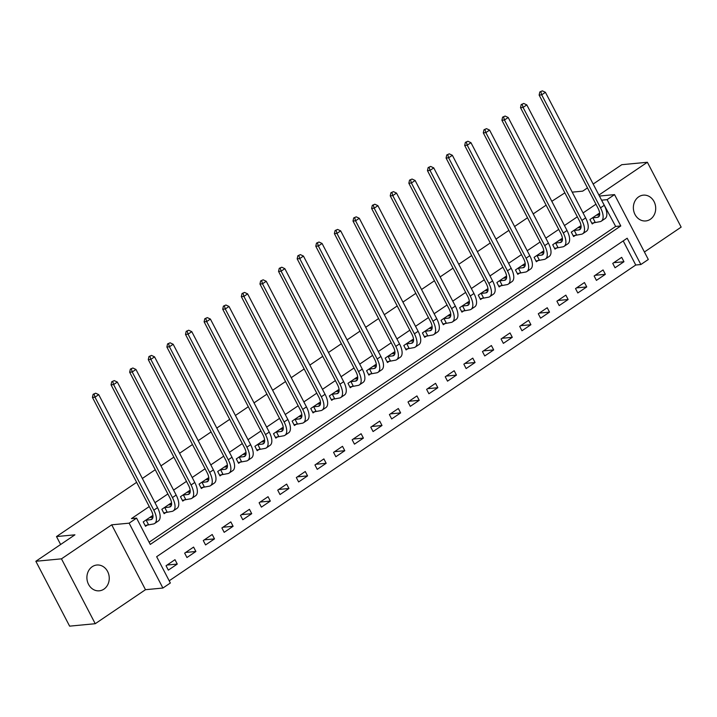 <?xml version="1.0" encoding="UTF-8"?>
<svg xmlns="http://www.w3.org/2000/svg" width="717" height="717" viewBox="0 0 717 717"><rect width="100%" height="100%" fill="white"/><g stroke="black" fill="none" stroke-linecap="round" stroke-linejoin="round"><path stroke-width="1.08" d="M103.92 589.141A12.96 11.158 84.6 0 0 108.652 574.075A12.96 11.158 84.6 0 0 96.849 565.023A12.96 11.158 84.6 0 0 92.233 566.699A12.96 11.158 84.6 0 0 87.501 581.765A12.96 11.158 84.6 0 0 99.304 590.817A12.96 11.158 84.6 0 0 103.92 589.141M650.373 219.268A12.96 11.158 84.6 0 0 655.105 204.202A12.96 11.158 84.6 0 0 643.31 195.149A12.96 11.158 84.6 0 0 638.695 196.825A12.96 11.158 84.6 0 0 633.962 211.891A12.96 11.158 84.6 0 0 645.766 220.944A12.96 11.158 84.6 0 0 650.373 219.268M170.35 583.002L162.902 588.039L129.132 523.168L136.571 518.122L150.265 544.427L620.788 225.954L607.093 199.649L614.541 194.612L648.311 259.491L640.864 264.528L627.178 238.223L156.656 556.697L170.35 583.002M145.488 589.697L111.718 524.817L61.465 558.839L35.85 561.277L69.621 626.147L95.236 623.709L145.488 589.697L162.902 588.039M644.413 251.999L681.15 227.128L647.379 162.257L598.91 195.06M169.203 580.797L635.746 265.012L640.864 264.528M61.465 558.839L95.236 623.709M593.174 184.045L621.764 164.695L647.379 162.257M635.746 265.012L623.198 240.921M621.684 257.34L612.748 263.39L615.034 267.773L623.96 261.723L621.684 257.34M603.069 269.942L594.133 275.991L596.419 280.374L605.354 274.324L603.069 269.942M584.454 282.543L575.527 288.584L577.803 292.966L586.739 286.925L584.454 282.543M565.847 295.135L556.912 301.185L559.197 305.567L568.124 299.518L565.847 295.135M547.232 307.736L538.297 313.777L540.582 318.169L549.518 312.119L547.232 307.736M528.617 320.329L519.691 326.378L521.967 330.761L530.903 324.711L528.617 320.329M510.011 332.93L501.075 338.98L503.361 343.362L512.288 337.313L510.011 332.93M491.396 345.531L482.46 351.572L484.746 355.955L493.681 349.914L491.396 345.531M472.781 358.124L463.854 364.173L466.131 368.556L475.066 362.506L472.781 358.124M454.175 370.725L445.239 376.775L447.516 381.157L456.451 375.108L454.175 370.725M435.56 383.317L426.624 389.367L428.909 393.75L437.845 387.709L435.56 383.317M416.944 395.918L408.009 401.968L410.294 406.351L419.23 400.301L416.944 395.918M398.338 408.52L389.403 414.56L391.679 418.943L400.615 412.902L398.338 408.52M379.723 421.112L370.788 427.162L373.073 431.544L382 425.495L379.723 421.112M361.108 433.713L352.172 439.763L354.458 444.146L363.394 438.096L361.108 433.713M342.502 446.315L333.566 452.355L335.843 456.738L344.778 450.697L342.502 446.315M323.887 458.907L314.951 464.957L317.237 469.339L326.163 463.29L323.887 458.907M305.272 471.508L296.336 477.549L298.622 481.941L307.557 475.891L305.272 471.508M286.657 484.1L277.73 490.15L280.006 494.533L288.942 488.492L286.657 484.1M268.05 496.702L259.115 502.751L261.4 507.134L270.327 501.084L268.05 496.702M249.435 509.303L240.5 515.344L242.785 519.726L251.721 513.686L249.435 509.303M230.82 521.895L221.894 527.945L224.17 532.328L233.106 526.278L230.82 521.895M212.214 534.497L203.278 540.546L205.555 544.929L214.491 538.879L212.214 534.497M193.599 547.089L184.663 553.139L186.949 557.521L195.884 551.481L193.599 547.089M174.984 559.69L166.048 565.74L168.334 570.123L177.269 564.073L174.984 559.69M149.118 542.222L615.661 226.438L601.662 200.348M595.952 204.211L583.046 212.949M577.337 216.812L564.44 225.541M558.722 229.413L545.825 238.143M540.116 242.005L527.21 250.744M521.501 254.607L508.595 263.336M502.886 267.208L489.989 275.937M484.28 279.8L471.374 288.539M465.665 292.402L452.759 301.131M447.05 304.994L434.152 313.732M428.443 317.595L415.537 326.325M409.828 330.196L396.922 338.926M391.213 342.789L378.316 351.527M372.607 355.39L359.701 364.119M353.992 367.991L341.086 376.721M335.377 380.584L322.48 389.322M316.762 393.185L303.865 401.914M298.155 405.777L285.249 414.516M279.54 418.378L266.643 427.108M260.925 430.98L248.028 439.709M242.319 443.572L229.413 452.31M223.704 456.173L210.798 464.903M205.089 468.766L192.192 477.504M186.483 481.367L173.577 490.096M167.868 493.968L154.962 502.698M149.253 506.561L131.453 518.615L136.571 518.122M596.436 215.154L599.627 214.948L598.865 213.505L589.93 219.554L592.215 223.937L594.644 222.297M577.821 227.746L581.012 227.549L580.25 226.106L571.315 232.156L573.6 236.538L576.029 234.889M559.206 240.347L562.406 240.15L561.635 238.707L552.708 244.748L554.985 249.131L557.414 247.49M540.6 252.949L543.791 252.743L543.029 251.3L534.093 257.349L536.37 261.732L538.799 260.083M521.985 265.541L525.176 265.344L524.414 263.901L515.478 269.942L517.764 274.333L520.192 272.684M503.37 278.142L506.569 277.936L505.799 276.493L496.863 282.543L499.149 286.925L501.577 285.285M484.764 290.735L487.954 290.537L487.193 289.094L478.257 295.144L480.533 299.527L482.962 297.878M466.149 303.336L469.339 303.139L468.577 301.696L459.642 307.736L461.927 312.119L464.356 310.479M447.533 315.937L450.733 315.731L449.962 314.288L441.027 320.338L443.312 324.72L445.741 323.08M432.1 328.332L431.356 326.889L422.421 332.939L424.697 337.322L427.126 335.673M410.312 341.131L413.503 340.925L412.741 339.482L403.805 345.531L406.091 349.914L408.52 348.274M391.697 353.732L394.888 353.526L394.126 352.083L385.19 358.133L387.476 362.515L389.905 360.866M376.264 366.127L375.511 364.684L366.584 370.725L368.861 375.108L371.289 373.467M354.476 378.926L357.666 378.719L356.905 377.276L347.969 383.326L350.255 387.709L352.683 386.069M335.861 391.518L339.051 391.321L338.29 389.878L329.354 395.927L331.639 400.31L334.068 398.661M320.427 403.922L319.674 402.479L310.748 408.52L313.024 412.902L315.453 411.262M298.639 416.72L301.83 416.514L301.068 415.071L292.133 421.121L294.418 425.504L296.847 423.864M280.024 429.313L283.215 429.116L282.453 427.673L273.518 433.713L275.803 438.105L278.232 436.456M264.591 441.717L263.838 440.265L254.911 446.315L257.188 450.697L259.617 449.057M242.803 454.506L245.994 454.309L245.232 452.866L236.296 458.916L238.573 463.299L241.002 461.649M224.188 467.108L227.379 466.91L226.617 465.467L217.681 471.508L219.967 475.891L222.395 474.251M208.755 479.503L208.002 478.06L199.066 484.109L201.352 488.492L203.78 486.852M186.967 492.301L190.157 492.104L189.396 490.661L180.46 496.711L182.736 501.093L185.165 499.444M171.533 504.705L170.78 503.253L161.845 509.303L164.13 513.686L166.559 512.046M152.918 517.298L152.165 515.855L143.23 521.904L145.515 526.287L147.944 524.638M35.85 561.277L74.935 534.819L56.5 536.567L60.622 544.499M56.5 536.567L136.642 482.326M142.351 478.463L155.248 469.725M160.958 465.862L173.864 457.132M179.573 453.269L192.479 444.531M198.188 440.668L211.085 431.939M216.794 428.067L229.7 419.337M235.409 415.475L248.315 406.736M254.024 402.873L266.921 394.144M272.63 390.281L285.536 381.543M291.245 377.68L304.151 368.95M309.861 365.078L322.758 356.349M328.476 352.486L341.373 343.748M347.082 339.885L359.988 331.155M365.697 327.284L378.594 318.554M384.312 314.691L397.209 305.953M402.918 302.09L415.824 293.361M421.533 289.498L434.439 280.759M440.148 276.896L453.045 268.167M458.755 264.295L471.661 255.566M477.37 251.703L490.276 242.964M495.985 239.102L508.882 230.372M514.591 226.5L527.497 217.771M533.206 213.908L546.112 205.17M551.821 201.307L564.862 192.846M111.718 524.817L129.132 523.168M601.975 200.142L607.093 199.649M599.421 196.055L614.541 194.612M572.22 192.147L582.679 191.143L587.465 187.908M615.661 226.438L620.788 225.954M613.77 262.7L623.96 261.723M167.079 565.041L177.269 564.073M185.694 552.448L195.884 551.481M204.3 539.847L214.491 538.879M222.915 527.255L233.106 526.278M241.53 514.654L251.721 513.686M260.137 502.052L270.327 501.084M278.752 489.46L288.942 488.492M297.367 476.859L307.557 475.891M315.973 464.257L326.163 463.29M334.588 451.665L344.778 450.697M353.203 439.064L363.394 438.096M371.809 426.472L382 425.495M390.424 413.87L400.615 412.902M409.04 401.269L419.23 400.301M427.655 388.677L437.845 387.709M446.261 376.075L456.451 375.108M464.876 363.474L475.066 362.506M483.491 350.882L493.681 349.914M502.097 338.281L512.288 337.313M520.712 325.688L530.903 324.711M539.327 313.087L549.518 312.119M557.934 300.486L568.124 299.518M576.549 287.893L586.739 286.925M595.164 275.292L605.354 274.324M592.359 217.914L597.404 217.332A10.128 4.652 -124.1 0 0 598.516 216.946A10.128 4.652 -124.1 0 0 597.96 208.073L539.13 95.065L539.829 91.955L542.339 90.853L539.829 91.955M542.339 90.853L545.413 92.305L541.693 94.823L600.523 207.831A15.182 6.982 55.9 0 1 601.348 221.132A15.182 6.982 55.9 0 1 599.681 221.714L591.812 223.175M545.413 92.305L604.243 205.313A15.182 6.982 55.9 0 1 605.067 218.613L601.348 221.132M540.851 91.857L541.693 94.823L539.13 95.065M592.834 217.762L595.119 222.145M573.743 230.507L578.789 229.924A10.128 4.652 -124.1 0 0 579.901 229.539A10.128 4.652 -124.1 0 0 579.345 220.675L520.515 107.667L521.214 104.557L523.733 103.445L521.214 104.557M523.733 103.445L526.798 104.897L523.078 107.416L581.908 220.424A15.182 6.982 55.9 0 1 582.733 233.733A15.182 6.982 55.9 0 1 581.075 234.307L573.197 235.768M526.798 104.897L585.628 217.905A15.182 6.982 55.9 0 1 586.461 231.215L582.733 233.733M522.245 104.458L523.078 107.416L520.515 107.667M574.227 230.363L576.504 234.746M555.137 243.108L560.174 242.525A10.128 4.652 -124.1 0 0 561.286 242.14A10.128 4.652 -124.1 0 0 560.739 233.267L501.909 120.259L502.608 117.149L505.118 116.046L502.608 117.149M505.118 116.046L508.192 117.498L504.463 120.017L563.293 233.025A15.182 6.982 55.9 0 1 564.127 246.334A15.182 6.982 55.9 0 1 562.46 246.908L554.591 248.369M508.192 117.498L567.022 230.507A15.182 6.982 55.9 0 1 567.846 243.816L564.127 246.334M503.63 117.05L504.463 120.017L501.909 120.259M555.612 242.955L557.898 247.338M536.522 255.7L541.568 255.118A10.128 4.652 -124.1 0 0 542.67 254.741A10.128 4.652 -124.1 0 0 542.124 245.868L483.294 132.86L483.993 129.75L486.502 128.648L483.993 129.75M486.502 128.648L489.577 130.091L485.857 132.618L544.687 245.626A15.182 6.982 55.9 0 1 545.512 258.927A15.182 6.982 55.9 0 1 543.844 259.5L535.975 260.961M489.577 130.091L548.406 243.099A15.182 6.982 55.9 0 1 549.231 256.408L545.512 258.927M485.015 129.652L485.857 132.618L483.294 132.86M536.997 255.557L539.283 259.939M517.907 268.301L522.953 267.719A10.128 4.652 -124.1 0 0 524.064 267.333A10.128 4.652 -124.1 0 0 523.509 258.461L464.679 145.452L465.378 142.351L467.896 141.24L465.378 142.351M467.896 141.24L470.961 142.692L467.242 145.21L526.072 258.219A15.182 6.982 55.9 0 1 526.896 271.528A15.182 6.982 55.9 0 1 525.229 272.102L517.36 273.562M470.961 142.692L529.791 255.7A15.182 6.982 55.9 0 1 530.625 269.009L526.896 271.528M466.408 142.253L467.242 145.21L464.679 145.452M518.391 268.149L520.667 272.541M499.301 280.903L504.338 280.32A10.128 4.652 -124.1 0 0 505.449 279.935A10.128 4.652 -124.1 0 0 504.893 271.062L446.073 158.054L446.772 154.944L449.281 153.841L446.772 154.944M449.281 153.841L452.355 155.293L448.627 157.812L507.457 270.82A15.182 6.982 55.9 0 1 508.29 284.129A15.182 6.982 55.9 0 1 506.623 284.703L498.754 286.164M452.355 155.293L511.185 268.301A15.182 6.982 55.9 0 1 512.01 281.602L508.29 284.129M447.793 154.845L448.627 157.812L446.073 158.054M499.776 280.75L502.052 285.133M480.686 293.495L485.723 292.912A10.128 4.652 -124.1 0 0 486.834 292.527A10.128 4.652 -124.1 0 0 486.287 283.663L427.457 170.655L428.157 167.545L430.666 166.434L428.157 167.545M430.666 166.434L433.74 167.886L430.021 170.404L488.851 283.412A15.182 6.982 55.9 0 1 489.675 296.721A15.182 6.982 55.9 0 1 488.008 297.295L480.139 298.756M433.74 167.886L492.57 280.894A15.182 6.982 55.9 0 1 493.395 294.203L489.675 296.721M429.178 167.446L430.021 170.404L427.457 170.655M481.161 293.352L483.446 297.734M462.071 306.096L467.117 305.514A10.128 4.652 -124.1 0 0 468.228 305.128A10.128 4.652 -124.1 0 0 467.672 296.255L408.842 183.247L409.541 180.137L412.06 179.035L409.541 180.137M412.06 179.035L415.125 180.487L411.406 183.005L470.235 296.013A15.182 6.982 55.9 0 1 471.06 309.323A15.182 6.982 55.9 0 1 469.393 309.896L461.524 311.357M415.125 180.487L473.955 293.495A15.182 6.982 55.9 0 1 474.788 306.804L471.06 309.323M410.563 180.048L411.406 183.005L408.842 183.247M462.546 305.944L464.831 310.327M443.456 318.689L448.501 318.106A10.128 4.652 -124.1 0 0 449.613 317.73A10.128 4.652 -124.1 0 0 449.057 308.857L390.236 195.849L390.926 192.739L393.445 191.636L390.926 192.739M393.445 191.636L396.519 193.088L392.791 195.607L451.62 308.615A15.182 6.982 55.9 0 1 452.454 321.915A15.182 6.982 55.9 0 1 450.787 322.498L442.918 323.959M396.519 193.088L455.34 306.096A15.182 6.982 55.9 0 1 456.173 319.397L452.454 321.915M391.957 192.64L392.791 195.607L390.236 195.849M443.94 318.545L446.216 322.928M424.849 331.29L429.886 330.707A10.128 4.652 -124.1 0 0 430.998 330.322A10.128 4.652 -124.1 0 0 430.451 321.458L371.621 208.441L372.32 205.34L374.83 204.228L372.32 205.34M428.927 328.529L432.118 328.332M374.83 204.228L377.904 205.68L374.184 208.199L433.005 321.207A15.182 6.982 55.9 0 1 433.839 334.516A15.182 6.982 55.9 0 1 432.172 335.09L424.303 336.551M377.904 205.68L436.734 318.689A15.182 6.982 55.9 0 1 437.558 331.998L433.839 334.516M373.342 205.241L374.184 208.199L371.621 208.441M425.324 331.146L427.61 335.529M406.234 343.891L411.28 343.309A10.128 4.652 -124.1 0 0 412.392 342.923A10.128 4.652 -124.1 0 0 411.836 334.05L353.006 221.042L353.705 217.932L356.224 216.83L353.705 217.932M356.224 216.83L359.289 218.282L355.569 220.8L414.399 333.808A15.182 6.982 55.9 0 1 415.224 347.118A15.182 6.982 55.9 0 1 413.557 347.691L405.688 349.152M359.289 218.282L418.119 331.29A15.182 6.982 55.9 0 1 418.952 344.599L415.224 347.118M354.727 217.834L355.569 220.8L353.006 221.042M406.709 343.739L408.995 348.121M387.619 356.483L392.665 355.901A10.128 4.652 -124.1 0 0 393.776 355.524A10.128 4.652 -124.1 0 0 393.221 346.652L334.391 233.643L335.09 230.533L337.608 229.431L335.09 230.533M337.608 229.431L340.683 230.874L336.954 233.401L395.784 346.41A15.182 6.982 55.9 0 1 396.618 359.71A15.182 6.982 55.9 0 1 394.95 360.284L387.072 361.744M340.683 230.874L399.503 343.882A15.182 6.982 55.9 0 1 400.337 357.191L396.618 359.71M336.121 230.435L336.954 233.401L334.391 233.643M388.103 356.34L390.38 360.723M369.013 369.085L374.05 368.502A10.128 4.652 -124.1 0 0 375.161 368.117A10.128 4.652 -124.1 0 0 374.615 359.244L315.785 246.236L316.484 243.135L318.993 242.023L316.484 243.135M373.082 366.324L376.282 366.127M318.993 242.023L322.067 243.475L318.348 245.994L377.169 359.002A15.182 6.982 55.9 0 1 378.002 372.311A15.182 6.982 55.9 0 1 376.335 372.885L368.466 374.346M322.067 243.475L380.897 356.483A15.182 6.982 55.9 0 1 381.722 369.793L378.002 372.311M317.506 243.036L318.348 245.994L315.785 246.236M369.488 368.932L371.773 373.324M350.398 381.686L355.444 381.103A10.128 4.652 -124.1 0 0 356.555 380.718A10.128 4.652 -124.1 0 0 355.999 371.845L297.17 258.837L297.869 255.727L300.378 254.625L297.869 255.727M300.378 254.625L303.452 256.077L299.733 258.595L358.563 371.603A15.182 6.982 55.9 0 1 359.387 384.912A15.182 6.982 55.9 0 1 357.72 385.486L349.851 386.947M303.452 256.077L362.282 369.085A15.182 6.982 55.9 0 1 363.116 382.385L359.387 384.912M298.89 255.628L299.733 258.595L297.17 258.837M350.873 381.534L353.158 385.916M331.783 394.278L336.829 393.696A10.128 4.652 -124.1 0 0 337.94 393.31A10.128 4.652 -124.1 0 0 337.384 384.446L278.555 271.438L279.254 268.328L281.772 267.217L279.254 268.328M281.772 267.217L284.846 268.669L281.118 271.187L339.948 384.195A15.182 6.982 55.9 0 1 340.772 397.505A15.182 6.982 55.9 0 1 339.114 398.078L331.236 399.539M284.846 268.669L343.667 381.677A15.182 6.982 55.9 0 1 344.501 394.986L340.772 397.505M280.284 268.23L281.118 271.187L278.555 271.438M332.267 394.135L334.543 398.518M313.177 406.88L318.214 406.297A10.128 4.652 -124.1 0 0 319.325 405.912A10.128 4.652 -124.1 0 0 318.778 397.039L259.948 284.031L260.647 280.921L263.157 279.818L260.647 280.921M317.246 404.119L320.445 403.922M263.157 279.818L266.231 281.27L262.503 283.789L321.333 396.797A15.182 6.982 55.9 0 1 322.166 410.106A15.182 6.982 55.9 0 1 320.499 410.68L312.63 412.141M266.231 281.27L325.061 394.278A15.182 6.982 55.9 0 1 325.885 407.588L322.166 410.106M261.669 280.831L262.503 283.789L259.948 284.031M313.652 406.727L315.937 411.11M294.562 419.472L299.607 418.889A10.128 4.652 -124.1 0 0 300.719 418.513A10.128 4.652 -124.1 0 0 300.163 409.64L241.333 296.632L242.032 293.522L244.542 292.419L242.032 293.522M244.542 292.419L247.616 293.871L243.897 296.39L302.726 409.398A15.182 6.982 55.9 0 1 303.551 422.698A15.182 6.982 55.9 0 1 301.884 423.281L294.015 424.733M247.616 293.871L306.446 406.88A15.182 6.982 55.9 0 1 307.27 420.18L303.551 422.698M243.054 293.423L243.897 296.39L241.333 296.632M295.037 419.328L297.322 423.711M275.946 432.073L280.992 431.491A10.128 4.652 -124.1 0 0 282.104 431.105A10.128 4.652 -124.1 0 0 281.548 422.232L222.718 309.224L223.417 306.123L225.936 305.012L223.417 306.123M225.936 305.012L229.001 306.464L225.281 308.982L284.111 421.99A15.182 6.982 55.9 0 1 284.936 435.3A15.182 6.982 55.9 0 1 283.278 435.873L275.4 437.334M229.001 306.464L287.831 419.472A15.182 6.982 55.9 0 1 288.664 432.781L284.936 435.3M224.448 306.025L225.281 308.982L222.718 309.224M276.43 431.921L278.707 436.312M257.34 444.674L262.377 444.092A10.128 4.652 -124.1 0 0 263.489 443.706A10.128 4.652 -124.1 0 0 262.942 434.834L204.112 321.825L204.811 318.715L207.321 317.613L204.811 318.715M261.409 441.914L264.609 441.708M207.321 317.613L210.395 319.065L206.666 321.583L265.496 434.592A15.182 6.982 55.9 0 1 266.33 447.901A15.182 6.982 55.9 0 1 264.663 448.475L256.794 449.935M210.395 319.065L269.225 432.073A15.182 6.982 55.9 0 1 270.049 445.374L266.33 447.901M205.833 318.617L206.666 321.583L204.112 321.825M257.815 444.522L260.092 448.905M238.725 457.267L243.771 456.684A10.128 4.652 -124.1 0 0 244.873 456.308A10.128 4.652 -124.1 0 0 244.327 447.435L185.497 334.427L186.196 331.317L188.705 330.214L186.196 331.317M188.705 330.214L191.78 331.657L188.06 334.176L246.89 447.193A15.182 6.982 55.9 0 1 247.715 460.493A15.182 6.982 55.9 0 1 246.048 461.067L238.178 462.528M191.78 331.657L250.609 444.665A15.182 6.982 55.9 0 1 251.434 457.975L247.715 460.493M187.218 331.218L188.06 334.176L185.497 334.427M239.2 457.123L241.486 461.506M220.11 469.868L225.156 469.285A10.128 4.652 -124.1 0 0 226.267 468.9A10.128 4.652 -124.1 0 0 225.712 460.027L166.882 347.019L167.581 343.909L170.099 342.807L167.581 343.909M170.099 342.807L173.164 344.259L169.445 346.777L228.275 459.785A15.182 6.982 55.9 0 1 229.099 473.095A15.182 6.982 55.9 0 1 227.432 473.668L219.563 475.129M173.164 344.259L231.994 457.267A15.182 6.982 55.9 0 1 232.828 470.576L229.099 473.095M168.612 343.819L169.445 346.777L166.882 347.019M220.585 469.716L222.87 474.098M201.495 482.469L206.541 481.887A10.128 4.652 -124.1 0 0 207.652 481.501A10.128 4.652 -124.1 0 0 207.096 472.628L148.276 359.62L148.975 356.51L151.484 355.408L148.975 356.51M205.573 479.709L208.772 479.503M151.484 355.408L154.558 356.86L150.83 359.378L209.66 472.386A15.182 6.982 55.9 0 1 210.493 485.687A15.182 6.982 55.9 0 1 208.826 486.269L200.957 487.73M154.558 356.86L213.388 469.868A15.182 6.982 55.9 0 1 214.213 483.168L210.493 485.687M149.996 356.412L150.83 359.378L148.276 359.62M201.979 482.317L204.255 486.7M182.889 495.062L187.926 494.479A10.128 4.652 -124.1 0 0 189.037 494.094A10.128 4.652 -124.1 0 0 188.49 485.23L129.66 372.222L130.36 369.112L132.869 368L130.36 369.112M132.869 368L135.943 369.452L132.224 371.971L191.054 484.979A15.182 6.982 55.9 0 1 191.878 498.288A15.182 6.982 55.9 0 1 190.211 498.862L182.342 500.323M135.943 369.452L194.773 482.46A15.182 6.982 55.9 0 1 195.598 495.77L191.878 498.288M131.381 369.013L132.224 371.971L129.66 372.222M183.364 494.918L185.649 499.301M164.274 507.663L169.32 507.08A10.128 4.652 -124.1 0 0 170.431 506.695A10.128 4.652 -124.1 0 0 169.875 497.822L111.045 384.814L111.744 381.704L114.263 380.602L111.744 381.704M168.352 504.902L171.542 504.696M114.263 380.602L117.328 382.053L113.609 384.572L172.439 497.58A15.182 6.982 55.9 0 1 173.263 510.889A15.182 6.982 55.9 0 1 171.596 511.463L163.727 512.924M117.328 382.053L176.158 495.062A15.182 6.982 55.9 0 1 176.991 508.371L173.263 510.889M112.766 381.605L113.609 384.572L111.045 384.814M164.749 507.511L167.034 511.893M145.659 520.255L150.704 519.673A10.128 4.652 -124.1 0 0 151.816 519.296A10.128 4.652 -124.1 0 0 151.26 510.423L92.439 397.415L93.129 394.305L95.648 393.203L93.129 394.305M149.736 517.504L152.936 517.298M95.648 393.203L98.722 394.646L94.994 397.173L153.823 510.181A15.182 6.982 55.9 0 1 154.657 523.482A15.182 6.982 55.9 0 1 152.99 524.055L145.112 525.516M98.722 394.646L157.543 507.654A15.182 6.982 55.9 0 1 158.376 520.963L154.657 523.482M94.16 394.207L94.994 397.173L92.439 397.415M146.143 520.112L148.419 524.494M599.278 216.059L597.404 217.332M604.243 205.313L600.523 207.831M580.671 228.651L578.789 229.924M585.628 217.905L581.908 220.424M562.056 241.253L560.174 242.525M567.022 230.507L563.293 233.025M543.441 253.845L541.568 255.118M548.406 243.099L544.687 245.626M524.835 266.446L522.953 267.719M529.791 255.7L526.072 258.219M506.22 279.047L504.338 280.32M511.185 268.301L507.457 270.82M487.605 291.64L485.723 292.912M492.57 280.894L488.851 283.412M468.99 304.241L467.117 305.514M473.955 293.495L470.235 296.013M450.384 316.842L448.501 318.106M455.34 306.096L451.62 308.615M431.768 329.435L429.886 330.707M436.734 318.689L433.005 321.207M413.153 342.036L411.28 343.309M418.119 331.29L414.399 333.808M394.547 354.628L392.665 355.901M399.503 343.882L395.784 346.41M375.932 367.229L374.05 368.502M380.897 356.483L377.169 359.002M357.317 379.831L355.444 381.103M362.282 369.085L358.563 371.603M338.711 392.423L336.829 393.696M343.667 381.677L339.948 384.195M320.096 405.024L318.214 406.297M325.061 394.278L321.333 396.797M301.481 417.617L299.607 418.889M306.446 406.88L302.726 409.398M282.874 430.218L280.992 431.491M287.831 419.472L284.111 421.99M264.259 442.819L262.377 444.092M269.225 432.073L265.496 434.592M245.644 455.412L243.771 456.684M250.609 444.665L246.89 447.193M227.038 468.013L225.156 469.285M231.994 457.267L228.275 459.785M208.423 480.614L206.541 481.887M213.388 469.868L209.66 472.386M189.808 493.206L187.926 494.479M194.773 482.46L191.054 484.979M171.193 505.808L169.32 507.08M176.158 495.062L172.439 497.58M152.587 518.4L150.704 519.673M157.543 507.654L153.823 510.181"/></g></svg>
